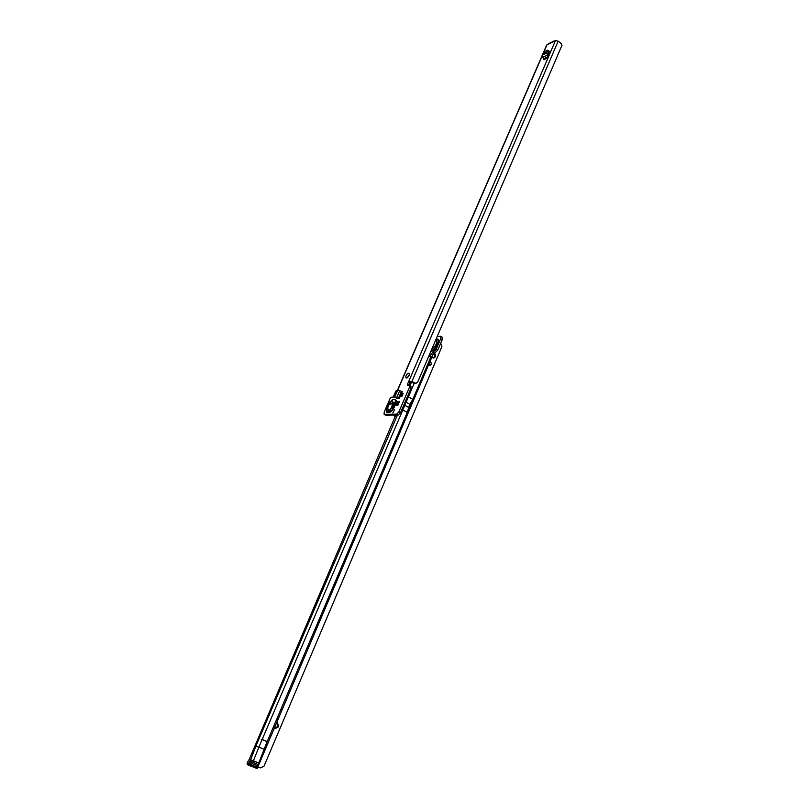 <?xml version="1.0" encoding="UTF-8"?>
<svg xmlns="http://www.w3.org/2000/svg" width="809" height="809" viewBox="0 0 809 809"><rect width="100%" height="100%" fill="white"/><g stroke="black" fill="none" stroke-linecap="round" stroke-linejoin="round"><path stroke-width="1.21" d="M399.049 402.356L398.17 402.103L399.1 402.386L398.564 402.083L399.555 401.294L397.603 405.42L397.057 404.682L396.066 405.471L397.28 402.346L397.937 401.335L398.17 402.103M398.048 405.046L398.271 403.934M395.854 402.356L395.207 404.642L396.38 400.849L395.085 399.515L392.486 399.636L388.249 404.308L395.571 403.428L393.316 403.185L392.658 402.265L395.844 402.295M395.732 403.115L395.085 399.515M386.945 412.448L389.978 410.901L388.836 410.901L386.409 411.791L386.945 412.448L389.523 412.388L391.435 410.911L388.846 410.982L392.213 410.274L395.53 404.51M392.84 413.015L394.468 409.769L392.84 413.015M550.241 51.129L548.826 51.796M548.886 55.568L546.844 53.111L547.946 57.763L550.332 51.24M549.169 43.362L546.672 45.041L397.34 390.504M394.499 396.926L391.202 397.27L390.09 398.473L384.214 412.044L384.103 414.309L385.974 415.26L398.281 415.007L400.536 412.661L410.962 388.371L410.932 386.196M409.041 385.256L410.305 382.364L408.727 381.464L407.514 384.204L407.463 385.306L409.415 385.337L409.415 387.359L398.877 411.872L396.673 414.117L384.386 414.39M410.305 382.364L411.872 381.555L415.947 383.385L417.697 382.05L561.962 45.304L561.446 43.686L558.17 41.168L555.48 40.581L553.902 41.471L555.014 40.814M406.897 377.934L405.946 377.904C405.552 376.074 406.34 374.527 408.302 373.273L409.273 373.303C409.657 375.133 408.869 376.681 406.897 377.934M400.061 396.541L401.304 393.568L402.437 393.113L403.155 393.467L401.871 396.45L400.061 396.541L399.191 398.574L394.812 397.199M396.997 398.665L397.846 398.635M396.157 397.947L396.997 398.655M549.817 53.02L548.239 54.395M397.876 404.904L398.321 403.843M407.271 377.823L409.516 374.284M401.355 393.538L402.225 391.536L397.876 390.181L395.884 391.02L393.7 396.066L394.792 397.189L399.191 398.574M555.48 40.581L408.727 381.464L411.872 381.555L410.921 381.626L413.662 383.183L415.684 383.405M409.374 387.46L410.962 388.371M398.928 411.771L400.536 412.661M397.31 403.024L397.573 404.733M397.28 402.346L398.574 403.074L397.836 403.327M396.976 403.802L397.502 404.096M397.452 404.672L397.988 404.965M394.792 397.189L396.39 398.079L394.843 397.199M400.02 396.541L401.871 396.45M402.437 393.113L401.153 396.097M546.844 53.111L547.309 50.239L544.326 51.634L542.687 55.083L542.869 57.257L543.779 59.714L547.946 57.763M547.359 50.289L548.805 50.947L548.229 54.152M391.789 410.669L388.836 410.901L387.572 408.049L389.129 404.439L393.053 403.61L390.049 410.547L391.536 410.861L389.918 410.83L393.012 403.378M388.249 404.308L386.682 407.918L390.049 410.547L388.724 409.536L386.298 410.426L386.409 411.791M391.364 400.344L392.537 402.346L392.486 399.636M390.049 401.749L391.222 403.752L392.537 402.346L393.194 403.266M395.985 415.108L395.358 415.068M395.763 415.057L249.334 759.145L247.2 762.816L247.17 764.434L247.867 764.909L257.191 768.53L432.926 354.635L437.74 350.196L442.169 339.76L442.169 337.151M393.477 406.614L392.759 407.382L392.699 406.644L393.589 406.067L393.477 406.614M395.288 404.439L393.68 404.904M392.284 406.998L392.173 409.566L392.749 409.617M428.922 364.667L430.166 365.152C431.581 364.374 431.703 363.342 430.55 362.068L430.095 361.896M429.609 365.122L429.892 362.392M431.834 357.376L433.735 358.063C435.849 356.941 436.102 355.373 434.484 353.341M433.139 358.074C434.868 356.88 435.06 355.384 433.685 353.584M274.534 728.869L278.104 727.129L278.68 725.774L276.971 722.012M431.824 357.295L430.186 356.607L431.389 353.725L436.193 349.286L440.632 338.84L440.733 336.281L437.163 336.615M412.802 399.383L407.271 412.378L409.516 404.925L412.802 399.383L408.383 396.885L402.831 409.91L407.271 412.378M402.831 409.91L262.167 739.466L267.819 741.813L267.132 741.722L264.149 749.205L258.88 747.172L252.246 763.686L251.245 765.061L248.373 763.726L247.867 764.909M428.912 355.859L431.864 357.639M264.149 749.205L258.192 764.556L255.866 768.176M262.167 739.466L267.132 741.722M440.733 343.137L441.916 346.555L264.007 766.174L260.508 767.903L257.879 766.902M274.18 728.555L277.305 726.684L277.881 725.329L277.295 722.083M261.378 739.305L267.819 741.813M434.524 342.773L433.634 344.846M389.523 412.388L392.041 410.901L394.377 407.19M548.168 44.262L553.902 41.471M397.644 390.322L547.015 44.697M386.682 407.918L386.298 410.426M401.416 391.344L398.392 398.372M558.17 41.168L411.872 381.555M414.613 383.122L413.662 383.183M408.535 381.828L410.123 382.728M396.673 414.117L398.281 415.007M408.302 373.273L409.526 373.97M408.929 373.222L409.435 373.505M407.514 384.204L409.101 385.104M409.415 387.359L411.002 388.259M398.877 411.872L400.485 412.772M396.349 404.5L396.926 404.824M399.707 390.646L396.673 397.674M397.715 390.262L394.741 397.138M397.441 390.464L394.61 397.017M397.35 390.504L394.559 396.966M397.472 398.655L396.481 398.099M547.875 56.812L543.709 58.774M547.036 55.285L542.869 57.257M546.914 52.909L542.819 54.86M547.39 51.796L543.729 53.546M547.41 51.695L543.779 53.424M548.805 50.947L547.369 50.391M546.864 53.05L548.249 54.092M395.652 415.887L394.175 415.088M395.227 416.878L393.862 415.098M436.506 339.456L436.779 339.436C440.45 339.234 435.464 350.327 431.794 350.509L431.217 350.479M430.985 351.035L431.834 351.167C436.051 350.934 441.461 338.192 436.971 339.102L435.94 339.467C437.649 342.429 436.223 345.767 431.642 349.498M434.817 342.096L433.341 345.524M430.843 356.991L267.243 741.438M414.147 383.395L408.383 396.885M264.138 749.235L255.917 746.09L250.618 759.793L248.373 763.726M255.917 746.09L258.88 747.172L262.055 739.739M411.579 382L410.011 385.681M397.462 415.027L256.008 745.858M256.372 766.993L251.245 765.061L250.739 766.244M277.881 725.329L278.68 725.774M277.305 726.684L278.104 727.129M430.398 356.051L431.945 356.951M433.331 352.39L434.878 353.3M432.532 352.491L434.069 353.391M436.193 349.286L437.74 350.196M440.632 338.84L442.169 339.76M431.389 353.725L432.926 354.635M256.645 766.902L251.336 764.899L249.071 762.482M257.555 765.698L252.246 763.686L249.981 761.279M258.192 764.556L250.011 761.208M258.789 763.15L250.608 759.813M258.88 762.938L250.618 759.793M406.108 402.225L409.91 404.358M404.783 405.329L408.596 407.453M384.184 414.35L385.691 415.179M409.415 385.337L411.012 386.247M549.099 43.403L554.266 40.885M547.309 50.239L548.745 50.795M394.054 407.311L395.207 404.642M393.781 404.813L391.95 407.979M435.94 339.477L436.577 339.446M440.733 336.281L442.26 337.201"/></g></svg>
